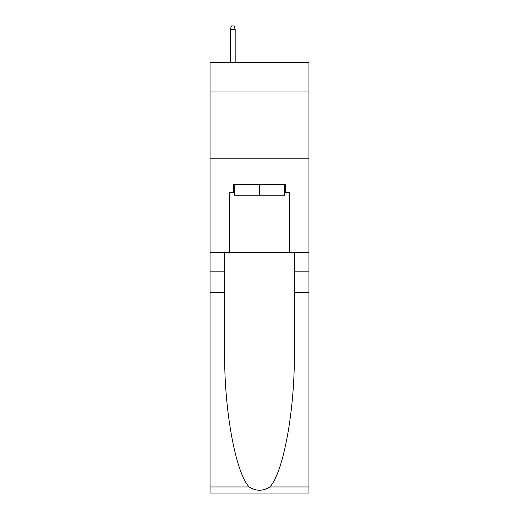<?xml version="1.0" encoding="UTF-8"?>
<svg xmlns="http://www.w3.org/2000/svg" width="519" height="519" viewBox="0 0 519 519"><rect width="100%" height="100%" fill="white"/><g stroke="black" fill="none" stroke-linecap="round" stroke-linejoin="round"><path stroke-width="0.78" d="M308.961 91.993L308.961 62.578L210.039 62.578L210.039 91.993L308.961 91.993L308.961 252.416L289.583 252.416L289.583 192.523L285.301 192.523L285.301 184.505L233.699 184.505L233.699 192.523L234.504 192.523M210.039 292.521L224.675 292.521L224.675 352.135C223.961 409.121 235.522 472.777 249.159 486.952C256.049 491.35 262.938 491.35 269.841 486.952L308.961 486.952L308.961 493.05L210.039 493.05L210.039 91.993M284.496 184.505L284.496 195.196L234.504 195.196L234.504 184.505M259.5 184.505L259.5 195.196M269.841 486.952C283.478 472.777 295.039 409.121 294.325 352.135L294.325 252.416M294.325 292.521L308.961 292.521L308.961 252.416M224.675 252.416L224.675 292.521M308.961 486.952L308.961 292.521M210.039 252.416L229.417 252.416L229.417 192.523L233.699 192.523M210.039 158.833L308.961 158.833M229.417 252.416L289.583 252.416M284.496 192.523L285.301 192.523M235.172 62.578L235.172 29.427L230.358 29.427L230.358 62.578M230.358 29.427L231.429 25.95L234.101 25.95L235.172 29.427M294.325 271.132L308.961 271.132M224.675 271.132L210.039 271.132M210.039 486.952L249.159 486.952"/></g></svg>

